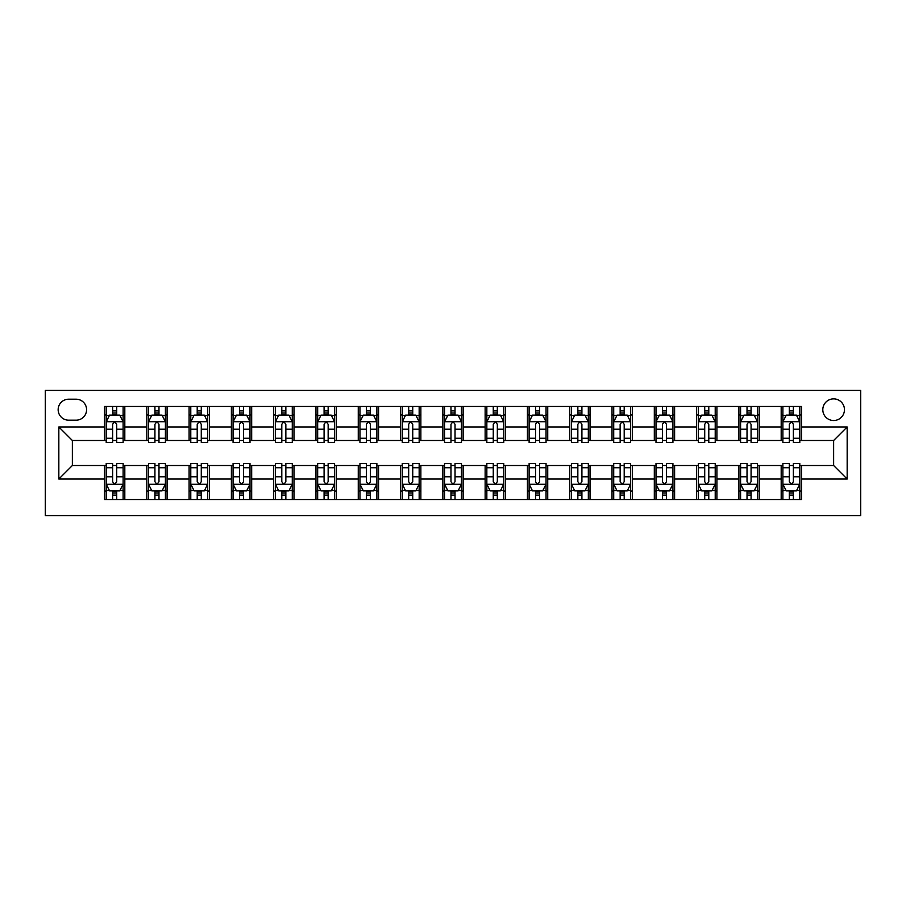 <?xml version="1.0" encoding="UTF-8"?>
<svg xmlns="http://www.w3.org/2000/svg" width="906" height="906" viewBox="0 0 906 906"><rect width="100%" height="100%" fill="white"/><g stroke="black" fill="none" stroke-linecap="round" stroke-linejoin="round"><path stroke-width="1.36" d="M833.633 398.867A10.827 10.827 0 0 0 822.807 409.693A10.827 10.827 0 0 0 833.633 420.52A10.827 10.827 0 0 0 844.46 409.693A10.827 10.827 0 0 0 833.633 398.867M45.3 515.593L860.7 515.593L860.7 390.407L45.3 390.407L45.3 515.593M68.641 420.18L76.093 420.18A10.487 10.487 0 0 0 86.58 409.693A10.487 10.487 0 0 0 76.093 399.206L68.641 399.206A10.487 10.487 0 0 0 58.154 409.693A10.487 10.487 0 0 0 68.641 420.18M104.507 479.048L58.833 479.048L58.833 426.953L104.507 426.953L104.507 440.486L72.367 440.486L72.367 465.514L104.507 465.514L104.507 499.523L801.493 499.523L801.493 465.514L833.633 465.514L833.633 440.486L801.493 440.486L801.493 426.953L847.167 426.953L847.167 479.048L801.493 479.048M801.493 426.953L801.493 406.477L104.507 406.477L104.507 426.953M781.187 406.477L781.187 440.486L782.886 440.486M789.307 440.486L793.373 440.486M799.794 440.486L801.493 440.486M781.187 440.486L757.507 440.486M738.9 406.477L738.9 440.486L740.587 440.486M747.02 440.486L751.074 440.486M738.9 440.486L715.219 440.486M696.601 406.477L696.601 440.486L698.3 440.486M704.721 440.486L708.786 440.486M696.601 440.486L672.92 440.486M654.313 406.477L654.313 440.486L656.001 440.486M662.433 440.486L666.488 440.486M654.313 440.486L630.633 440.486M612.014 406.477L612.014 440.486L613.713 440.486M620.146 440.486L624.2 440.486M612.014 440.486L588.334 440.486M569.727 406.477L569.727 440.486L571.414 440.486M577.847 440.486L581.912 440.486M569.727 440.486L546.046 440.486M527.439 406.477L527.439 440.486L529.127 440.486M535.559 440.486L539.614 440.486M527.439 440.486L503.747 440.486M485.14 406.477L485.14 440.486L486.839 440.486M493.26 440.486L497.326 440.486M485.14 440.486L461.46 440.486M442.853 406.477L442.853 440.486L444.54 440.486M450.973 440.486L455.027 440.486M442.853 440.486L419.161 440.486M400.554 406.477L400.554 440.486L402.253 440.486M408.674 440.486L412.74 440.486M400.554 440.486L376.873 440.486M358.266 406.477L358.266 440.486L359.954 440.486M366.386 440.486L370.441 440.486M358.266 440.486L334.586 440.486M315.968 406.477L315.968 440.486L317.666 440.486M324.088 440.486L328.153 440.486M315.968 440.486L292.287 440.486M273.68 406.477L273.68 440.486L275.367 440.486M281.8 440.486L285.854 440.486M273.68 440.486L249.999 440.486M231.392 406.477L231.392 440.486L233.08 440.486M239.512 440.486L243.567 440.486M231.392 440.486L207.701 440.486M189.094 406.477L189.094 440.486L190.781 440.486M197.214 440.486L201.279 440.486M189.094 440.486L165.413 440.486M146.806 406.477L146.806 440.486L148.493 440.486M154.926 440.486L158.98 440.486M146.806 440.486L123.114 440.486M104.507 440.486L106.206 440.486M112.627 440.486L116.693 440.486M104.507 465.514L106.206 465.514M112.627 465.514L116.693 465.514M123.114 465.514L124.813 465.514L124.813 499.523M148.493 465.514L124.813 465.514M154.926 465.514L158.98 465.514M165.413 465.514L167.1 465.514L167.1 499.523M190.781 465.514L167.1 465.514M197.214 465.514L201.279 465.514M207.701 465.514L209.399 465.514L209.399 499.523M233.08 465.514L209.399 465.514M239.512 465.514L243.567 465.514M249.999 465.514L251.687 465.514L251.687 499.523M275.367 465.514L251.687 465.514M281.8 465.514L285.854 465.514M292.287 465.514L293.986 465.514L293.986 499.523M317.666 465.514L293.986 465.514M324.088 465.514L328.153 465.514M334.586 465.514L336.273 465.514L336.273 499.523M359.954 465.514L336.273 465.514M366.386 465.514L370.441 465.514M376.873 465.514L378.561 465.514L378.561 499.523M402.253 465.514L378.561 465.514M408.674 465.514L412.74 465.514M419.161 465.514L420.86 465.514L420.86 499.523M444.54 465.514L420.86 465.514M450.973 465.514L455.027 465.514M461.46 465.514L463.147 465.514L463.147 499.523M486.839 465.514L463.147 465.514M493.26 465.514L497.326 465.514M503.747 465.514L505.446 465.514L505.446 499.523M529.127 465.514L505.446 465.514M535.559 465.514L539.614 465.514M546.046 465.514L547.734 465.514L547.734 499.523M571.414 465.514L547.734 465.514M577.847 465.514L581.912 465.514M588.334 465.514L590.033 465.514L590.033 499.523M613.713 465.514L590.033 465.514M620.146 465.514L624.2 465.514M630.633 465.514L632.32 465.514L632.32 499.523M656.001 465.514L632.32 465.514M662.433 465.514L666.488 465.514M672.92 465.514L674.608 465.514L674.608 499.523M698.3 465.514L674.608 465.514M704.721 465.514L708.786 465.514M715.219 465.514L716.906 465.514L716.906 499.523M740.587 465.514L716.906 465.514M747.02 465.514L751.074 465.514M757.507 465.514L759.194 465.514L759.194 499.523M782.886 465.514L759.194 465.514M789.307 465.514L793.373 465.514M799.794 465.514L801.493 465.514M124.813 406.477L124.813 440.486M104.507 414.937L106.206 414.937M112.627 414.937L116.693 414.937M123.114 414.937L124.813 414.937M104.507 491.063L106.206 491.063M112.627 491.063L116.693 491.063M123.114 491.063L124.813 491.063M146.806 465.514L146.806 499.523M167.1 406.477L167.1 440.486M146.806 414.937L148.493 414.937M154.926 414.937L158.98 414.937M165.413 414.937L167.1 414.937M146.806 491.063L148.493 491.063M154.926 491.063L158.98 491.063M165.413 491.063L167.1 491.063M189.094 465.514L189.094 499.523M189.094 491.063L190.781 491.063M197.214 491.063L201.279 491.063M207.701 491.063L209.399 491.063M209.399 406.477L209.399 440.486M189.094 414.937L190.781 414.937M197.214 414.937L201.279 414.937M207.701 414.937L209.399 414.937M231.392 465.514L231.392 499.523M231.392 491.063L233.08 491.063M239.512 491.063L243.567 491.063M249.999 491.063L251.687 491.063M251.687 406.477L251.687 440.486M231.392 414.937L233.08 414.937M239.512 414.937L243.567 414.937M249.999 414.937L251.687 414.937M273.68 465.514L273.68 499.523M273.68 491.063L275.367 491.063M281.8 491.063L285.854 491.063M292.287 491.063L293.986 491.063M293.986 406.477L293.986 440.486M273.68 414.937L275.367 414.937M281.8 414.937L285.854 414.937M292.287 414.937L293.986 414.937M315.968 465.514L315.968 499.523M315.968 491.063L317.666 491.063M324.088 491.063L328.153 491.063M334.586 491.063L336.273 491.063M336.273 406.477L336.273 440.486M315.968 414.937L317.666 414.937M324.088 414.937L328.153 414.937M334.586 414.937L336.273 414.937M358.266 465.514L358.266 499.523M358.266 491.063L359.954 491.063M366.386 491.063L370.441 491.063M376.873 491.063L378.561 491.063M378.561 406.477L378.561 440.486M358.266 414.937L359.954 414.937M366.386 414.937L370.441 414.937M376.873 414.937L378.561 414.937M400.554 465.514L400.554 499.523M400.554 491.063L402.253 491.063M408.674 491.063L412.74 491.063M419.161 491.063L420.86 491.063M420.86 406.477L420.86 440.486M400.554 414.937L402.253 414.937M408.674 414.937L412.74 414.937M419.161 414.937L420.86 414.937M442.853 465.514L442.853 499.523M442.853 491.063L444.54 491.063M450.973 491.063L455.027 491.063M461.46 491.063L463.147 491.063M463.147 406.477L463.147 440.486M442.853 414.937L444.54 414.937M450.973 414.937L455.027 414.937M461.46 414.937L463.147 414.937M485.14 465.514L485.14 499.523M485.14 491.063L486.839 491.063M493.26 491.063L497.326 491.063M503.747 491.063L505.446 491.063M505.446 406.477L505.446 440.486M485.14 414.937L486.839 414.937M493.26 414.937L497.326 414.937M503.747 414.937L505.446 414.937M527.439 465.514L527.439 499.523M527.439 491.063L529.127 491.063M535.559 491.063L539.614 491.063M546.046 491.063L547.734 491.063M547.734 406.477L547.734 440.486M527.439 414.937L529.127 414.937M535.559 414.937L539.614 414.937M546.046 414.937L547.734 414.937M569.727 465.514L569.727 499.523M569.727 491.063L571.414 491.063M577.847 491.063L581.912 491.063M588.334 491.063L590.033 491.063M590.033 406.477L590.033 440.486M569.727 414.937L571.414 414.937M577.847 414.937L581.912 414.937M588.334 414.937L590.033 414.937M612.014 465.514L612.014 499.523M612.014 491.063L613.713 491.063M620.146 491.063L624.2 491.063M630.633 491.063L632.32 491.063M632.32 406.477L632.32 440.486M612.014 414.937L613.713 414.937M620.146 414.937L624.2 414.937M630.633 414.937L632.32 414.937M654.313 465.514L654.313 499.523M654.313 491.063L656.001 491.063M662.433 491.063L666.488 491.063M672.92 491.063L674.608 491.063M674.608 406.477L674.608 440.486M654.313 414.937L656.001 414.937M662.433 414.937L666.488 414.937M672.92 414.937L674.608 414.937M696.601 465.514L696.601 499.523M696.601 491.063L698.3 491.063M704.721 491.063L708.786 491.063M715.219 491.063L716.906 491.063M716.906 406.477L716.906 440.486M696.601 414.937L698.3 414.937M704.721 414.937L708.786 414.937M715.219 414.937L716.906 414.937M738.9 465.514L738.9 499.523M738.9 491.063L740.587 491.063M747.02 491.063L751.074 491.063M757.507 491.063L759.194 491.063M759.194 406.477L759.194 440.486M738.9 414.937L740.587 414.937M747.02 414.937L751.074 414.937M757.507 414.937L759.194 414.937M781.187 465.514L781.187 499.523M781.187 491.063L782.886 491.063M789.307 491.063L793.373 491.063M799.794 491.063L801.493 491.063M781.187 414.937L782.886 414.937M789.307 414.937L793.373 414.937M799.794 414.937L801.493 414.937M72.367 440.486L58.833 426.953M72.367 465.514L58.833 479.048M847.167 426.953L833.633 440.486M847.167 479.048L833.633 465.514M116.693 410.871L112.627 410.871M123.114 438.266L116.693 438.266L116.693 442.513L123.114 442.513L123.114 421.868L119.739 415.107L109.581 415.107L106.206 421.868L106.206 442.513L112.627 442.513L112.627 438.266L106.206 438.266M106.206 421.868L106.206 406.477M123.114 421.868L123.114 406.477M112.627 415.107L112.627 406.477M116.693 406.477L116.693 415.107M116.693 438.266L116.693 424.416C115.334 421.8 113.986 421.8 112.627 424.416L112.627 438.266M112.627 495.129L116.693 495.129M106.206 467.734L112.627 467.734L112.627 463.487L106.206 463.487L106.206 484.132L109.581 490.893L119.739 490.893L123.114 484.132L123.114 463.487L116.693 463.487L116.693 467.734L123.114 467.734M123.114 484.132L123.114 499.523M106.206 484.132L106.206 499.523M116.693 490.893L116.693 499.523M112.627 499.523L112.627 490.893M112.627 467.734L112.627 481.584C113.986 484.2 115.334 484.2 116.693 481.584L116.693 467.734M158.98 410.871L154.926 410.871M165.413 438.266L158.98 438.266L158.98 442.513L165.413 442.513L165.413 421.868L162.027 415.107L151.88 415.107L148.493 421.868L148.493 442.513L154.926 442.513L154.926 438.266L148.493 438.266M148.493 421.868L148.493 406.477M165.413 421.868L165.413 406.477M154.926 415.107L154.926 406.477M158.98 406.477L158.98 415.107M158.98 438.266L158.98 424.416C157.633 421.8 156.274 421.8 154.926 424.416L154.926 438.266M201.279 410.871L197.214 410.871M207.701 438.266L201.279 438.266L201.279 442.513L207.701 442.513L207.701 421.868L204.314 415.107L194.167 415.107L190.781 421.868L190.781 442.513L197.214 442.513L197.214 438.266L190.781 438.266M190.781 421.868L190.781 406.477M207.701 421.868L207.701 406.477M197.214 415.107L197.214 406.477M201.279 406.477L201.279 415.107M201.279 438.266L201.279 424.416C199.92 421.8 198.573 421.8 197.214 424.416L197.214 438.266M243.567 410.871L239.512 410.871M249.999 438.266L243.567 438.266L243.567 442.513L249.999 442.513L249.999 421.868L246.613 415.107L236.466 415.107L233.08 421.868L233.08 442.513L239.512 442.513L239.512 438.266L233.08 438.266M233.08 421.868L233.08 406.477M249.999 421.868L249.999 406.477M239.512 415.107L239.512 406.477M243.567 406.477L243.567 415.107M243.567 438.266L243.567 424.416C242.219 421.8 240.86 421.8 239.512 424.416L239.512 438.266M154.926 495.129L158.98 495.129M148.493 467.734L154.926 467.734L154.926 463.487L148.493 463.487L148.493 484.132L151.88 490.893L162.027 490.893L165.413 484.132L165.413 463.487L158.98 463.487L158.98 467.734L165.413 467.734M165.413 484.132L165.413 499.523M148.493 484.132L148.493 499.523M158.98 490.893L158.98 499.523M154.926 499.523L154.926 490.893M154.926 467.734L154.926 481.584C156.274 484.2 157.633 484.2 158.98 481.584L158.98 467.734M197.214 495.129L201.279 495.129M190.781 467.734L197.214 467.734L197.214 463.487L190.781 463.487L190.781 484.132L194.167 490.893L204.314 490.893L207.701 484.132L207.701 463.487L201.279 463.487L201.279 467.734L207.701 467.734M207.701 484.132L207.701 499.523M190.781 484.132L190.781 499.523M201.279 490.893L201.279 499.523M197.214 499.523L197.214 490.893M197.214 467.734L197.214 481.584C198.561 484.2 199.92 484.2 201.279 481.584L201.279 467.734M239.512 495.129L243.567 495.129M233.08 467.734L239.512 467.734L239.512 463.487L233.08 463.487L233.08 484.132L236.466 490.893L246.613 490.893L249.999 484.132L249.999 463.487L243.567 463.487L243.567 467.734L249.999 467.734M249.999 484.132L249.999 499.523M233.08 484.132L233.08 499.523M243.567 490.893L243.567 499.523M239.512 499.523L239.512 490.893M239.512 467.734L239.512 481.584C240.86 484.2 242.208 484.2 243.567 481.584L243.567 467.734M285.854 410.871L281.8 410.871M292.287 438.266L285.854 438.266L285.854 442.513L292.287 442.513L292.287 421.868L288.901 415.107L278.754 415.107L275.367 421.868L275.367 442.513L281.8 442.513L281.8 438.266L275.367 438.266M275.367 421.868L275.367 406.477M292.287 421.868L292.287 406.477M281.8 415.107L281.8 406.477M285.854 406.477L285.854 415.107M285.854 438.266L285.854 424.416C284.507 421.8 283.159 421.8 281.8 424.416L281.8 438.266M281.8 495.129L285.854 495.129M275.367 467.734L281.8 467.734L281.8 463.487L275.367 463.487L275.367 484.132L278.754 490.893L288.901 490.893L292.287 484.132L292.287 463.487L285.854 463.487L285.854 467.734L292.287 467.734M292.287 484.132L292.287 499.523M275.367 484.132L275.367 499.523M285.854 490.893L285.854 499.523M281.8 499.523L281.8 490.893M281.8 467.734L281.8 481.584C283.148 484.2 284.507 484.2 285.854 481.584L285.854 467.734M328.153 410.871L324.088 410.871M334.586 438.266L328.153 438.266L328.153 442.513L334.586 442.513L334.586 421.868L331.2 415.107L321.052 415.107L317.666 421.868L317.666 442.513L324.088 442.513L324.088 438.266L317.666 438.266M317.666 421.868L317.666 406.477M334.586 421.868L334.586 406.477M324.088 415.107L324.088 406.477M328.153 406.477L328.153 415.107M328.153 438.266L328.153 424.416C326.806 421.8 325.447 421.8 324.088 424.416L324.088 438.266M370.441 410.871L366.386 410.871M376.873 438.266L370.441 438.266L370.441 442.513L376.873 442.513L376.873 421.868L373.487 415.107L363.34 415.107L359.954 421.868L359.954 442.513L366.386 442.513L366.386 438.266L359.954 438.266M359.954 421.868L359.954 406.477M376.873 421.868L376.873 406.477M366.386 415.107L366.386 406.477M370.441 406.477L370.441 415.107M370.441 438.266L370.441 424.416C369.093 421.8 367.745 421.8 366.386 424.416L366.386 438.266M412.74 410.871L408.674 410.871M419.161 438.266L412.74 438.266L412.74 442.513L419.161 442.513L419.161 421.868L415.786 415.107L405.628 415.107L402.253 421.868L402.253 442.513L408.674 442.513L408.674 438.266L402.253 438.266M402.253 421.868L402.253 406.477M419.161 421.868L419.161 406.477M408.674 415.107L408.674 406.477M412.74 406.477L412.74 415.107M412.74 438.266L412.74 424.416C411.381 421.8 410.033 421.8 408.674 424.416L408.674 438.266M455.027 410.871L450.973 410.871M461.46 438.266L455.027 438.266L455.027 442.513L461.46 442.513L461.46 421.868L458.074 415.107L447.926 415.107L444.54 421.868L444.54 442.513L450.973 442.513L450.973 438.266L444.54 438.266M444.54 421.868L444.54 406.477M461.46 421.868L461.46 406.477M450.973 415.107L450.973 406.477M455.027 406.477L455.027 415.107M455.027 438.266L455.027 424.416C453.68 421.8 452.32 421.8 450.973 424.416L450.973 438.266M497.326 410.871L493.26 410.871M503.747 438.266L497.326 438.266L497.326 442.513L503.747 442.513L503.747 421.868L500.372 415.107L490.214 415.107L486.839 421.868L486.839 442.513L493.26 442.513L493.26 438.266L486.839 438.266M486.839 421.868L486.839 406.477M503.747 421.868L503.747 406.477M493.26 415.107L493.26 406.477M497.326 406.477L497.326 415.107M497.326 438.266L497.326 424.416C495.967 421.8 494.619 421.8 493.26 424.416L493.26 438.266M324.088 495.129L328.153 495.129M317.666 467.734L324.088 467.734L324.088 463.487L317.666 463.487L317.666 484.132L321.052 490.893L331.2 490.893L334.586 484.132L334.586 463.487L328.153 463.487L328.153 467.734L334.586 467.734M334.586 484.132L334.586 499.523M317.666 484.132L317.666 499.523M328.153 490.893L328.153 499.523M324.088 499.523L324.088 490.893M324.088 467.734L324.088 481.584C325.447 484.2 326.794 484.2 328.153 481.584L328.153 467.734M366.386 495.129L370.441 495.129M359.954 467.734L366.386 467.734L366.386 463.487L359.954 463.487L359.954 484.132L363.34 490.893L373.487 490.893L376.873 484.132L376.873 463.487L370.441 463.487L370.441 467.734L376.873 467.734M376.873 484.132L376.873 499.523M359.954 484.132L359.954 499.523M370.441 490.893L370.441 499.523M366.386 499.523L366.386 490.893M366.386 467.734L366.386 481.584C367.734 484.2 369.093 484.2 370.441 481.584L370.441 467.734M408.674 495.129L412.74 495.129M402.253 467.734L408.674 467.734L408.674 463.487L402.253 463.487L402.253 484.132L405.628 490.893L415.786 490.893L419.161 484.132L419.161 463.487L412.74 463.487L412.74 467.734L419.161 467.734M419.161 484.132L419.161 499.523M402.253 484.132L402.253 499.523M412.74 490.893L412.74 499.523M408.674 499.523L408.674 490.893M408.674 467.734L408.674 481.584C410.033 484.2 411.381 484.2 412.74 481.584L412.74 467.734M450.973 495.129L455.027 495.129M444.54 467.734L450.973 467.734L450.973 463.487L444.54 463.487L444.54 484.132L447.926 490.893L458.074 490.893L461.46 484.132L461.46 463.487L455.027 463.487L455.027 467.734L461.46 467.734M461.46 484.132L461.46 499.523M444.54 484.132L444.54 499.523M455.027 490.893L455.027 499.523M450.973 499.523L450.973 490.893M450.973 467.734L450.973 481.584C452.32 484.2 453.68 484.2 455.027 481.584L455.027 467.734M493.26 495.129L497.326 495.129M486.839 467.734L493.26 467.734L493.26 463.487L486.839 463.487L486.839 484.132L490.214 490.893L500.372 490.893L503.747 484.132L503.747 463.487L497.326 463.487L497.326 467.734L503.747 467.734M503.747 484.132L503.747 499.523M486.839 484.132L486.839 499.523M497.326 490.893L497.326 499.523M493.26 499.523L493.26 490.893M493.26 467.734L493.26 481.584C494.619 484.2 495.967 484.2 497.326 481.584L497.326 467.734M539.614 410.871L535.559 410.871M546.046 438.266L539.614 438.266L539.614 442.513L546.046 442.513L546.046 421.868L542.66 415.107L532.513 415.107L529.127 421.868L529.127 442.513L535.559 442.513L535.559 438.266L529.127 438.266M529.127 421.868L529.127 406.477M546.046 421.868L546.046 406.477M535.559 415.107L535.559 406.477M539.614 406.477L539.614 415.107M539.614 438.266L539.614 424.416C538.266 421.8 536.907 421.8 535.559 424.416L535.559 438.266M535.559 495.129L539.614 495.129M529.127 467.734L535.559 467.734L535.559 463.487L529.127 463.487L529.127 484.132L532.513 490.893L542.66 490.893L546.046 484.132L546.046 463.487L539.614 463.487L539.614 467.734L546.046 467.734M546.046 484.132L546.046 499.523M529.127 484.132L529.127 499.523M539.614 490.893L539.614 499.523M535.559 499.523L535.559 490.893M535.559 467.734L535.559 481.584C536.907 484.2 538.255 484.2 539.614 481.584L539.614 467.734M581.912 410.871L577.847 410.871M588.334 438.266L581.912 438.266L581.912 442.513L588.334 442.513L588.334 421.868L584.948 415.107L574.8 415.107L571.414 421.868L571.414 442.513L577.847 442.513L577.847 438.266L571.414 438.266M571.414 421.868L571.414 406.477M588.334 421.868L588.334 406.477M577.847 415.107L577.847 406.477M581.912 406.477L581.912 415.107M581.912 438.266L581.912 424.416C580.553 421.8 579.206 421.8 577.847 424.416L577.847 438.266M577.847 495.129L581.912 495.129M571.414 467.734L577.847 467.734L577.847 463.487L571.414 463.487L571.414 484.132L574.8 490.893L584.948 490.893L588.334 484.132L588.334 463.487L581.912 463.487L581.912 467.734L588.334 467.734M588.334 484.132L588.334 499.523M571.414 484.132L571.414 499.523M581.912 490.893L581.912 499.523M577.847 499.523L577.847 490.893M577.847 467.734L577.847 481.584C579.194 484.2 580.553 484.2 581.912 481.584L581.912 467.734M624.2 410.871L620.146 410.871M630.633 438.266L624.2 438.266L624.2 442.513L630.633 442.513L630.633 421.868L627.246 415.107L617.099 415.107L613.713 421.868L613.713 442.513L620.146 442.513L620.146 438.266L613.713 438.266M613.713 421.868L613.713 406.477M630.633 421.868L630.633 406.477M620.146 415.107L620.146 406.477M624.2 406.477L624.2 415.107M624.2 438.266L624.2 424.416C622.852 421.8 621.493 421.8 620.146 424.416L620.146 438.266M620.146 495.129L624.2 495.129M613.713 467.734L620.146 467.734L620.146 463.487L613.713 463.487L613.713 484.132L617.099 490.893L627.246 490.893L630.633 484.132L630.633 463.487L624.2 463.487L624.2 467.734L630.633 467.734M630.633 484.132L630.633 499.523M613.713 484.132L613.713 499.523M624.2 490.893L624.2 499.523M620.146 499.523L620.146 490.893M620.146 467.734L620.146 481.584C621.493 484.2 622.841 484.2 624.2 481.584L624.2 467.734M666.488 410.871L662.433 410.871M672.92 438.266L666.488 438.266L666.488 442.513L672.92 442.513L672.92 421.868L669.534 415.107L659.387 415.107L656.001 421.868L656.001 442.513L662.433 442.513L662.433 438.266L656.001 438.266M656.001 421.868L656.001 406.477M672.92 421.868L672.92 406.477M662.433 415.107L662.433 406.477M666.488 406.477L666.488 415.107M666.488 438.266L666.488 424.416C665.14 421.8 663.792 421.8 662.433 424.416L662.433 438.266M662.433 495.129L666.488 495.129M656.001 467.734L662.433 467.734L662.433 463.487L656.001 463.487L656.001 484.132L659.387 490.893L669.534 490.893L672.92 484.132L672.92 463.487L666.488 463.487L666.488 467.734L672.92 467.734M672.92 484.132L672.92 499.523M656.001 484.132L656.001 499.523M666.488 490.893L666.488 499.523M662.433 499.523L662.433 490.893M662.433 467.734L662.433 481.584C663.781 484.2 665.14 484.2 666.488 481.584L666.488 467.734M708.786 410.871L704.721 410.871M715.219 438.266L708.786 438.266L708.786 442.513L715.219 442.513L715.219 421.868L711.833 415.107L701.686 415.107L698.3 421.868L698.3 442.513L704.721 442.513L704.721 438.266L698.3 438.266M698.3 421.868L698.3 406.477M715.219 421.868L715.219 406.477M704.721 415.107L704.721 406.477M708.786 406.477L708.786 415.107M708.786 438.266L708.786 424.416C707.439 421.8 706.08 421.8 704.721 424.416L704.721 438.266M704.721 495.129L708.786 495.129M698.3 467.734L704.721 467.734L704.721 463.487L698.3 463.487L698.3 484.132L701.686 490.893L711.833 490.893L715.219 484.132L715.219 463.487L708.786 463.487L708.786 467.734L715.219 467.734M715.219 484.132L715.219 499.523M698.3 484.132L698.3 499.523M708.786 490.893L708.786 499.523M704.721 499.523L704.721 490.893M704.721 467.734L704.721 481.584C706.08 484.2 707.427 484.2 708.786 481.584L708.786 467.734M751.074 410.871L747.02 410.871M757.507 438.266L751.074 438.266L751.074 442.513L757.507 442.513L757.507 421.868L754.12 415.107L743.973 415.107L740.587 421.868L740.587 442.513L747.02 442.513L747.02 438.266L740.587 438.266M740.587 421.868L740.587 406.477M757.507 421.868L757.507 406.477M747.02 415.107L747.02 406.477M751.074 406.477L751.074 415.107M751.074 438.266L751.074 424.416C749.726 421.8 748.367 421.8 747.02 424.416L747.02 438.266M747.02 495.129L751.074 495.129M740.587 467.734L747.02 467.734L747.02 463.487L740.587 463.487L740.587 484.132L743.973 490.893L754.12 490.893L757.507 484.132L757.507 463.487L751.074 463.487L751.074 467.734L757.507 467.734M757.507 484.132L757.507 499.523M740.587 484.132L740.587 499.523M751.074 490.893L751.074 499.523M747.02 499.523L747.02 490.893M747.02 467.734L747.02 481.584C748.367 484.2 749.726 484.2 751.074 481.584L751.074 467.734M789.307 495.129L793.373 495.129M782.886 467.734L789.307 467.734L789.307 463.487L782.886 463.487L782.886 484.132L786.261 490.893L796.419 490.893L799.794 484.132L799.794 463.487L793.373 463.487L793.373 467.734L799.794 467.734M799.794 484.132L799.794 499.523M782.886 484.132L782.886 499.523M793.373 490.893L793.373 499.523M789.307 499.523L789.307 490.893M789.307 467.734L789.307 481.584C790.666 484.2 792.014 484.2 793.373 481.584L793.373 467.734M793.373 410.871L789.307 410.871M799.794 438.266L793.373 438.266L793.373 442.513L799.794 442.513L799.794 421.868L796.419 415.107L786.261 415.107L782.886 421.868L782.886 442.513L789.307 442.513L789.307 438.266L782.886 438.266M782.886 421.868L782.886 406.477M799.794 421.868L799.794 406.477M789.307 415.107L789.307 406.477M793.373 406.477L793.373 415.107M793.373 438.266L793.373 424.416C792.014 421.8 790.666 421.8 789.307 424.416L789.307 438.266M146.806 479.048L124.813 479.048M146.806 426.953L124.813 426.953M189.094 426.953L167.1 426.953M189.094 479.048L167.1 479.048M231.392 426.953L209.399 426.953M231.392 479.048L209.399 479.048M273.68 426.953L251.687 426.953M273.68 479.048L251.687 479.048M315.968 426.953L293.986 426.953M315.968 479.048L293.986 479.048M358.266 426.953L336.273 426.953M358.266 479.048L336.273 479.048M400.554 426.953L378.561 426.953M400.554 479.048L378.561 479.048M442.853 426.953L420.86 426.953M442.853 479.048L420.86 479.048M485.14 426.953L463.147 426.953M485.14 479.048L463.147 479.048M527.439 426.953L505.446 426.953M527.439 479.048L505.446 479.048M569.727 426.953L547.734 426.953M569.727 479.048L547.734 479.048M612.014 426.953L590.033 426.953M612.014 479.048L590.033 479.048M654.313 426.953L632.32 426.953M654.313 479.048L632.32 479.048M696.601 426.953L674.608 426.953M696.601 479.048L674.608 479.048M738.9 426.953L716.906 426.953M738.9 479.048L716.906 479.048M781.187 426.953L759.194 426.953M781.187 479.048L759.194 479.048M123.035 421.709L106.285 421.709M106.206 415.514L109.377 415.514M119.943 415.514L123.114 415.514M112.627 429.195L106.206 429.195M123.114 429.195L116.693 429.195M116.693 413.034L112.627 413.034M106.285 484.291L123.035 484.291M123.114 490.486L119.943 490.486M109.377 490.486L106.206 490.486M116.693 476.805L123.114 476.805M106.206 476.805L112.627 476.805M112.627 492.966L116.693 492.966M165.322 421.709L148.584 421.709M148.493 415.514L151.676 415.514M162.231 415.514L165.413 415.514M154.926 429.195L148.493 429.195M165.413 429.195L158.98 429.195M158.98 413.034L154.926 413.034M207.621 421.709L190.872 421.709M190.781 415.514L193.963 415.514M204.518 415.514L207.701 415.514M197.214 429.195L190.781 429.195M207.701 429.195L201.279 429.195M201.279 413.034L197.214 413.034M249.909 421.709L233.159 421.709M233.08 415.514L236.262 415.514M246.817 415.514L249.999 415.514M239.512 429.195L233.08 429.195M249.999 429.195L243.567 429.195M243.567 413.034L239.512 413.034M148.584 484.291L165.322 484.291M165.413 490.486L162.231 490.486M151.676 490.486L148.493 490.486M158.98 476.805L165.413 476.805M148.493 476.805L154.926 476.805M154.926 492.966L158.98 492.966M190.872 484.291L207.621 484.291M207.701 490.486L204.518 490.486M193.963 490.486L190.781 490.486M201.279 476.805L207.701 476.805M190.781 476.805L197.214 476.805M197.214 492.966L201.279 492.966M233.159 484.291L249.909 484.291M249.999 490.486L246.817 490.486M236.262 490.486L233.08 490.486M243.567 476.805L249.999 476.805M233.08 476.805L239.512 476.805M239.512 492.966L243.567 492.966M292.208 421.709L275.458 421.709M275.367 415.514L278.55 415.514M289.105 415.514L292.287 415.514M281.8 429.195L275.367 429.195M292.287 429.195L285.854 429.195M285.854 413.034L281.8 413.034M275.458 484.291L292.208 484.291M292.287 490.486L289.105 490.486M278.55 490.486L275.367 490.486M285.854 476.805L292.287 476.805M275.367 476.805L281.8 476.805M281.8 492.966L285.854 492.966M334.495 421.709L317.746 421.709M317.666 415.514L320.849 415.514M331.403 415.514L334.586 415.514M324.088 429.195L317.666 429.195M334.586 429.195L328.153 429.195M328.153 413.034L324.088 413.034M376.794 421.709L360.044 421.709M359.954 415.514L363.136 415.514M373.691 415.514L376.873 415.514M366.386 429.195L359.954 429.195M376.873 429.195L370.441 429.195M370.441 413.034L366.386 413.034M419.082 421.709L402.332 421.709M402.253 415.514L405.435 415.514M415.99 415.514L419.161 415.514M408.674 429.195L402.253 429.195M419.161 429.195L412.74 429.195M412.74 413.034L408.674 413.034M461.369 421.709L444.631 421.709M444.54 415.514L447.723 415.514M458.277 415.514L461.46 415.514M450.973 429.195L444.54 429.195M461.46 429.195L455.027 429.195M455.027 413.034L450.973 413.034M503.668 421.709L486.918 421.709M486.839 415.514L490.01 415.514M500.565 415.514L503.747 415.514M493.26 429.195L486.839 429.195M503.747 429.195L497.326 429.195M497.326 413.034L493.26 413.034M317.746 484.291L334.495 484.291M334.586 490.486L331.403 490.486M320.849 490.486L317.666 490.486M328.153 476.805L334.586 476.805M317.666 476.805L324.088 476.805M324.088 492.966L328.153 492.966M360.044 484.291L376.794 484.291M376.873 490.486L373.691 490.486M363.136 490.486L359.954 490.486M370.441 476.805L376.873 476.805M359.954 476.805L366.386 476.805M366.386 492.966L370.441 492.966M402.332 484.291L419.082 484.291M419.161 490.486L415.99 490.486M405.435 490.486L402.253 490.486M412.74 476.805L419.161 476.805M402.253 476.805L408.674 476.805M408.674 492.966L412.74 492.966M444.631 484.291L461.369 484.291M461.46 490.486L458.277 490.486M447.723 490.486L444.54 490.486M455.027 476.805L461.46 476.805M444.54 476.805L450.973 476.805M450.973 492.966L455.027 492.966M486.918 484.291L503.668 484.291M503.747 490.486L500.565 490.486M490.01 490.486L486.839 490.486M497.326 476.805L503.747 476.805M486.839 476.805L493.26 476.805M493.26 492.966L497.326 492.966M545.956 421.709L529.206 421.709M529.127 415.514L532.309 415.514M542.864 415.514L546.046 415.514M535.559 429.195L529.127 429.195M546.046 429.195L539.614 429.195M539.614 413.034L535.559 413.034M529.206 484.291L545.956 484.291M546.046 490.486L542.864 490.486M532.309 490.486L529.127 490.486M539.614 476.805L546.046 476.805M529.127 476.805L535.559 476.805M535.559 492.966L539.614 492.966M588.254 421.709L571.505 421.709M571.414 415.514L574.597 415.514M585.151 415.514L588.334 415.514M577.847 429.195L571.414 429.195M588.334 429.195L581.912 429.195M581.912 413.034L577.847 413.034M571.505 484.291L588.254 484.291M588.334 490.486L585.151 490.486M574.597 490.486L571.414 490.486M581.912 476.805L588.334 476.805M571.414 476.805L577.847 476.805M577.847 492.966L581.912 492.966M630.542 421.709L613.792 421.709M613.713 415.514L616.895 415.514M627.45 415.514L630.633 415.514M620.146 429.195L613.713 429.195M630.633 429.195L624.2 429.195M624.2 413.034L620.146 413.034M613.792 484.291L630.542 484.291M630.633 490.486L627.45 490.486M616.895 490.486L613.713 490.486M624.2 476.805L630.633 476.805M613.713 476.805L620.146 476.805M620.146 492.966L624.2 492.966M672.841 421.709L656.091 421.709M656.001 415.514L659.183 415.514M669.738 415.514L672.92 415.514M662.433 429.195L656.001 429.195M672.92 429.195L666.488 429.195M666.488 413.034L662.433 413.034M656.091 484.291L672.841 484.291M672.92 490.486L669.738 490.486M659.183 490.486L656.001 490.486M666.488 476.805L672.92 476.805M656.001 476.805L662.433 476.805M662.433 492.966L666.488 492.966M715.128 421.709L698.379 421.709M698.3 415.514L701.482 415.514M712.037 415.514L715.219 415.514M704.721 429.195L698.3 429.195M715.219 429.195L708.786 429.195M708.786 413.034L704.721 413.034M698.379 484.291L715.128 484.291M715.219 490.486L712.037 490.486M701.482 490.486L698.3 490.486M708.786 476.805L715.219 476.805M698.3 476.805L704.721 476.805M704.721 492.966L708.786 492.966M757.416 421.709L740.678 421.709M740.587 415.514L743.769 415.514M754.324 415.514L757.507 415.514M747.02 429.195L740.587 429.195M757.507 429.195L751.074 429.195M751.074 413.034L747.02 413.034M740.678 484.291L757.416 484.291M757.507 490.486L754.324 490.486M743.769 490.486L740.587 490.486M751.074 476.805L757.507 476.805M740.587 476.805L747.02 476.805M747.02 492.966L751.074 492.966M782.965 484.291L799.715 484.291M799.794 490.486L796.623 490.486M786.057 490.486L782.886 490.486M793.373 476.805L799.794 476.805M782.886 476.805L789.307 476.805M789.307 492.966L793.373 492.966M799.715 421.709L782.965 421.709M782.886 415.514L786.057 415.514M796.623 415.514L799.794 415.514M789.307 429.195L782.886 429.195M799.794 429.195L793.373 429.195M793.373 413.034L789.307 413.034"/></g></svg>
